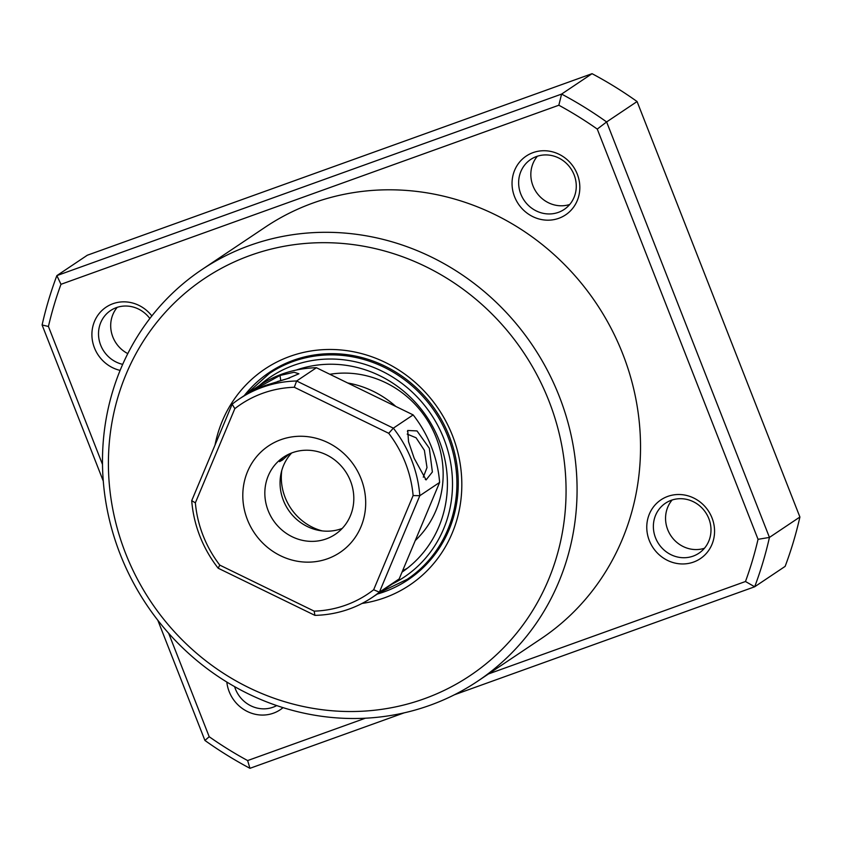 <?xml version="1.0" encoding="UTF-8"?>
<svg xmlns="http://www.w3.org/2000/svg" width="842" height="842" viewBox="0 0 842 842"><rect width="100%" height="100%" fill="white"/><g stroke="black" fill="none" stroke-linecap="round" stroke-linejoin="round"><path stroke-width="1.26" d="M429.336 448.281L432.378 471.983L426.094 479.908L414.211 458.374L408.538 441.724L407.717 430.472L417.032 430.936L429.336 448.281M423.284 477.172L426.999 467.584L424.389 450.323L416.064 437.766L407.202 434.114M264.893 385.594L248.79 392.593L280.028 375.469L294.079 372.259L298.921 373.774L287.28 378.7L264.893 385.594M289.637 378.005L277.565 381.51M203.101 535.586A114.133 107.113 -123.8 0 0 219.773 565.108L314.192 611.145A114.133 107.113 -123.8 0 0 373.659 589.758L413.117 495.57A114.133 107.113 -123.8 0 0 388.72 433.293L294.3 387.257A114.133 107.113 -123.8 0 0 234.834 408.644L195.365 502.832A114.133 107.113 -123.8 0 0 203.101 535.586M373.659 589.758L379.384 592.179A119.438 112.091 56.2 0 1 372.238 597.42A119.438 112.091 56.2 0 1 314.908 615.365L218.183 568.213A119.438 112.091 56.2 0 1 199.922 536.249A119.438 112.091 56.2 0 1 191.713 500.674L232.15 404.192A119.438 112.091 56.2 0 1 239.296 398.95A119.438 112.091 56.2 0 1 296.626 380.994L393.351 428.157A119.438 112.091 56.2 0 1 419.821 495.685L379.384 592.179L399.182 578.917L439.619 482.424A119.438 112.091 -123.8 0 0 431.409 446.849A119.438 112.091 -123.8 0 0 413.148 414.895L316.424 367.733L296.626 380.994L294.3 387.257M218.183 568.213L219.773 565.108M289.29 453.954L282.417 460.048L279.555 461.637L283.049 457.543M342.21 528.429A46.447 43.595 56.2 0 1 341.442 528.713A46.447 43.595 56.2 0 1 288.09 509.505A46.447 43.595 56.2 0 1 291.669 452.975M292.427 452.691A46.447 43.595 -123.8 0 0 283.47 457.217A46.447 43.595 -123.8 0 0 270.377 515.462A46.447 43.595 -123.8 0 0 326.212 538.912A46.447 43.595 -123.8 0 0 335.169 534.396A46.447 43.595 -123.8 0 0 350.483 480.993A46.447 43.595 -123.8 0 0 292.427 452.691M327.58 558.741A64.139 60.192 56.2 0 1 247.401 519.651A64.139 60.192 56.2 0 1 280.912 439.671A64.139 60.192 56.2 0 1 361.092 478.761A64.139 60.192 56.2 0 1 327.58 558.741M413.117 495.57L419.821 495.685L439.619 482.424M388.72 433.293L393.351 428.157L413.148 414.895M316.424 367.733A119.438 112.091 -123.8 0 0 259.094 385.689L251.484 390.783M372.238 597.42L392.035 584.159A119.438 112.091 -123.8 0 0 399.182 578.917M314.908 615.365L314.192 611.145M191.713 500.674L195.365 502.832M232.15 404.192L234.834 408.644M281.765 470.52A53.088 49.815 -123.8 0 0 305.857 523.429A53.088 49.815 -123.8 0 0 322.212 530.902M415.264 540.543A97.314 91.336 -123.8 0 0 439.408 447.218A97.314 91.336 -123.8 0 0 369.143 376.458A97.314 91.336 -123.8 0 0 329.864 374.29M395.803 406.433A97.314 91.336 -123.8 0 0 356.461 384.962A97.314 91.336 -123.8 0 0 347.725 382.994M402.023 572.128A115.017 107.934 -123.8 0 0 444.986 460.027A115.017 107.934 -123.8 0 0 359.955 368.207A115.017 107.934 -123.8 0 0 296.205 370.07M402.613 570.729A115.017 107.934 -123.8 0 0 407.433 568.171M577.296 174.178A35.385 33.217 56.2 0 1 558.814 218.299A35.385 33.217 56.2 0 1 514.578 196.733A35.385 33.217 56.2 0 1 533.06 152.613A35.385 33.217 56.2 0 1 577.296 174.178M520.798 194.028A30.08 28.228 -123.8 0 0 564.203 209.426A30.08 28.228 -123.8 0 0 574.118 174.852A30.08 28.228 -123.8 0 0 530.723 159.443A30.08 28.228 -123.8 0 0 520.798 194.028M569.718 204.49A30.08 28.228 56.2 0 1 532.986 185.861A30.08 28.228 56.2 0 1 537.385 156.223M712.027 517.956A35.385 33.217 56.2 0 1 693.534 562.077A35.385 33.217 56.2 0 1 649.298 540.511A35.385 33.217 56.2 0 1 667.79 496.391A35.385 33.217 56.2 0 1 712.027 517.956M655.529 537.806A30.08 28.228 -123.8 0 0 698.923 553.205A30.08 28.228 -123.8 0 0 708.838 518.63A30.08 28.228 -123.8 0 0 665.443 503.221A30.08 28.228 -123.8 0 0 655.529 537.806M704.438 548.268A30.08 28.228 56.2 0 1 667.706 529.639A30.08 28.228 56.2 0 1 672.116 500.001M283.017 707.638A35.385 33.217 56.2 0 1 229.171 691.619A35.385 33.217 56.2 0 1 226.824 682.052M234.602 686.63A30.08 28.228 -123.8 0 0 235.392 688.914A30.08 28.228 -123.8 0 0 276.713 705.575M120.101 370.396A35.385 33.217 56.2 0 1 94.441 347.851A35.385 33.217 56.2 0 1 108.313 305.814A35.385 33.217 56.2 0 1 151.844 315.929M149.844 318.508A30.08 28.228 -123.8 0 0 110.586 310.551A30.08 28.228 -123.8 0 0 100.672 345.136A30.08 28.228 -123.8 0 0 122.679 364.354M127.784 353.598A30.08 28.228 56.2 0 1 112.849 336.979A30.08 28.228 56.2 0 1 117.249 307.33M120.248 554.362A247.716 232.487 56.2 0 1 201.922 269.587A247.716 232.487 56.2 0 1 559.309 396.445A247.716 232.487 56.2 0 1 477.635 681.22A247.716 232.487 56.2 0 1 120.248 554.362M201.922 269.587L265.377 227.087A247.716 232.487 56.2 0 1 622.764 353.945A247.716 232.487 56.2 0 1 541.09 638.72L477.635 681.22M548.931 400.96A238.875 224.183 -123.8 0 0 250.348 255.389A238.875 224.183 -123.8 0 0 125.542 553.247A238.875 224.183 -123.8 0 0 424.126 698.818A238.875 224.183 -123.8 0 0 548.931 400.96M215.015 445.081A130.057 122.058 56.2 0 1 325.138 349.567A130.057 122.058 56.2 0 1 452.501 435.651A130.057 122.058 56.2 0 1 362.018 603.451M377.153 594.115A124.742 117.07 -123.8 0 0 408.181 579.728A124.742 117.07 -123.8 0 0 449.312 436.324A124.742 117.07 -123.8 0 0 269.345 372.438A124.742 117.07 -123.8 0 0 244.222 395.656M415.348 574.497A124.742 117.07 56.2 0 1 410.854 576.875M597.262 129.079L606.619 121.943L637.078 101.545A389.278 365.333 -123.8 0 0 592.052 73.686L87.326 255.221L56.867 275.618L561.593 94.083A389.278 365.333 56.2 0 1 606.619 121.943L769.441 537.417A389.278 365.333 56.2 0 1 754.674 586.779L745.486 581.506A380.426 357.029 -123.8 0 0 758.042 539.322L597.262 129.079A380.426 357.029 -123.8 0 0 558.835 105.229L60.982 284.301A380.426 357.029 -123.8 0 0 48.426 326.475L102.492 464.437M272.997 371.059A124.742 117.07 56.2 0 1 276.902 367.807M168.653 633.258L209.205 736.729A380.426 357.029 -123.8 0 0 247.632 760.568L365.407 718.205M488.528 673.926L745.486 581.506M103.271 481.066L42.1 324.98L48.426 326.475M60.982 284.301L56.867 275.618A389.278 365.333 56.2 0 0 42.1 324.98M558.835 105.229L561.593 94.083L592.052 73.686M758.042 539.322L769.441 537.417L799.9 517.02L637.078 101.545M404.139 712.858L249.948 768.314L247.632 760.568M799.9 517.02A389.278 365.333 -123.8 0 1 785.133 566.382L754.674 586.779L454.448 694.766M249.948 768.314A389.278 365.333 56.2 0 1 204.922 740.455L209.205 736.729M204.922 740.455L157.812 620.249M280.028 375.469L280.702 380.268M392.351 583.948A120.322 112.923 -123.8 0 0 451.291 466.868A120.322 112.923 -123.8 0 0 360.997 363.186A120.322 112.923 -123.8 0 0 259.41 385.478M281.396 365.428L269.324 373.511A123.858 116.238 56.2 0 1 362.713 359.155A123.858 116.238 56.2 0 1 454.396 458.564A123.858 116.238 56.2 0 1 407.181 579.328L379.089 592.821M426.094 479.803L425.273 479.372M239.296 398.95L248.222 392.972M407.77 430.525L407.412 431.388M419.253 571.244L407.181 579.328M246.159 394.351L269.324 373.511"/></g></svg>
